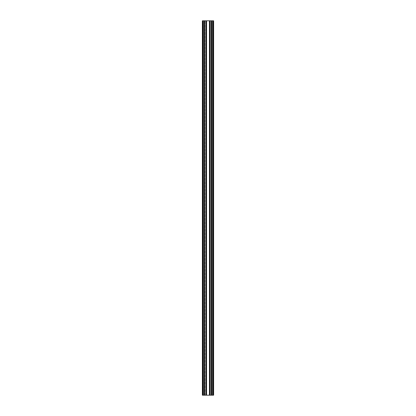 <?xml version="1.0" encoding="UTF-8"?>
<svg xmlns="http://www.w3.org/2000/svg" width="416" height="416" viewBox="0 0 416 416"><rect width="100%" height="100%" fill="white"/><g stroke="black" fill="none" stroke-linecap="round" stroke-linejoin="round"><path stroke-width="0.31" stroke-dasharray="2.08 1.56" d="M209.274 395.2L206.726 395.2L206.726 20.8L209.274 20.8L209.274 395.2L206.726 395.2L206.726 20.8L209.274 20.8L209.274 395.2L206.726 395.2L206.726 20.8L209.274 20.8L209.274 395.2L206.726 395.2L206.726 20.8L209.274 20.8L209.274 395.2L209.274 20.8L206.726 20.8L206.726 395.2L209.274 395.2L209.274 20.8L206.726 20.8L206.726 395.2L209.274 395.2L209.274 20.8L206.726 20.8L206.726 395.2L209.274 395.2L209.274 20.8L206.726 20.8L206.726 395.2L209.274 395.2M202.925 20.8L202.925 395.2L202.925 20.8L202.925 395.2L203.299 395.2L203.299 20.8L202.925 20.8L202.925 395.2L204.126 395.2L204.126 20.8L203.299 20.8L203.299 395.2L204.5 395.2L204.5 20.8L204.126 20.8L204.126 395.2L204.126 20.8L204.5 20.8L204.5 395.2L204.5 20.8L204.5 395.2L204.126 395.2L204.126 20.8L203.299 20.8L203.299 395.2L203.299 20.8L202.925 20.8L203.299 20.8L203.299 395.2L204.126 395.2L204.126 20.8L203.299 20.8L203.299 395.2L206.284 395.2L206.284 20.8L206.549 20.8L206.549 395.2L206.284 395.2L206.284 20.8L204.745 20.8L204.745 395.2L204.745 20.8L204.48 20.8L204.48 395.2L204.48 20.8L203.507 20.8L203.507 395.2L204.48 395.2L204.48 20.8L203.507 20.8L203.507 395.2L203.133 395.2L203.133 20.8L203.507 20.8L203.133 20.8L203.133 395.2L203.133 20.8L203.133 395.2L203.507 395.2L203.507 20.8L203.507 395.2L204.48 395.2L204.48 20.8L204.745 20.8L204.745 395.2L204.48 395.2L204.48 20.8L203.507 20.8L203.507 395.2L203.133 395.2L203.133 20.8L203.507 20.8L203.133 20.8L203.133 395.2L203.133 20.8L203.133 395.2L203.507 395.2L203.507 20.8L203.507 395.2L204.48 395.2L204.48 20.8L204.745 20.8L204.745 395.2L206.284 395.2L206.284 20.8L204.745 20.8L204.745 395.2L204.48 395.2L206.549 395.2L206.549 20.8L206.284 20.8L206.284 395.2L206.284 20.8L204.745 20.8L204.745 395.2L209.451 395.2L209.451 20.8L206.549 20.8L206.549 395.2L206.549 20.8L206.284 20.8L206.284 395.2L206.284 20.8L206.549 20.8L206.549 395.2L209.716 395.2L209.716 20.8L209.451 20.8L209.451 395.2L209.451 20.8L211.255 20.8L211.255 395.2L209.716 395.2L209.716 20.8L211.52 20.8L211.52 395.2L211.255 395.2L211.255 20.8L211.255 395.2L211.52 395.2L211.52 20.8L212.493 20.8L212.493 395.2L211.52 395.2L211.52 20.8L212.493 20.8L212.493 395.2L212.867 395.2L212.867 20.8L212.493 20.8L212.867 20.8L212.867 395.2L212.867 20.8L212.867 395.2L212.493 395.2L212.493 20.8L212.493 395.2L211.52 395.2L211.52 20.8L211.255 20.8L211.255 395.2L209.716 395.2L209.716 20.8L209.716 395.2L209.451 395.2L209.451 20.8L206.549 20.8L206.549 395.2L209.716 395.2L209.716 20.8L209.451 20.8L209.451 395.2L209.451 20.8L211.255 20.8L211.255 395.2L209.716 395.2L209.716 20.8L211.52 20.8L211.52 395.2L211.255 395.2L211.255 20.8L211.255 395.2L211.52 395.2L211.52 20.8L212.493 20.8L212.493 395.2L211.52 395.2L211.52 20.8L212.493 20.8L212.493 395.2L212.867 395.2L212.867 20.8L212.493 20.8L212.867 20.8L212.867 395.2L212.867 20.8L212.867 395.2L212.493 395.2L212.493 20.8L212.493 395.2L211.52 395.2L211.52 20.8L211.255 20.8L211.255 395.2L209.716 395.2L209.716 20.8L209.716 395.2L209.451 395.2L209.451 20.8L206.549 20.8L206.549 395.2L206.284 395.2L206.284 20.8L204.745 20.8L204.745 395.2L204.745 20.8L204.48 20.8L204.48 395.2L204.5 20.8L204.126 20.8L204.126 395.2L204.126 20.8L204.5 20.8L204.5 395.2L204.5 20.8L204.5 395.2L204.126 395.2L204.126 20.8L203.299 20.8L203.299 395.2L202.925 395.2L202.925 20.8L202.925 395.2L202.925 20.8L203.299 20.8L203.299 395.2L202.925 395.2L202.925 20.8L203.507 20.8L203.507 395.2L206.284 395.2L206.284 20.8L206.549 20.8L206.549 395.2L209.716 395.2L209.716 20.8L209.451 20.8L209.451 395.2L209.451 20.8L211.255 20.8L211.255 395.2L209.716 395.2L209.716 20.8L211.52 20.8L211.5 395.2L211.874 395.2L211.874 20.8L211.5 20.8L212.701 20.8L212.701 395.2L211.874 395.2L211.874 20.8L212.701 20.8L212.701 395.2L213.075 395.2L213.075 20.8L212.701 20.8L213.075 20.8L213.075 395.2L213.075 20.8L213.075 395.2L212.701 395.2L212.701 20.8L212.701 395.2L211.874 395.2L211.874 20.8L211.874 395.2L211.5 395.2L211.5 20.8L211.5 395.2L211.874 395.2L211.874 20.8L212.701 20.8L212.701 395.2L211.874 395.2L211.874 20.8L212.701 20.8L212.701 395.2L213.075 395.2L213.075 20.8L212.701 20.8L213.075 20.8L213.075 395.2L213.075 20.8L213.075 395.2L212.701 395.2L212.701 20.8L212.701 395.2L211.874 395.2L211.874 20.8L211.874 395.2L211.5 395.2L211.5 20.8L211.52 395.2L211.255 395.2L211.255 20.8L211.255 395.2L211.52 395.2L211.52 20.8L212.493 20.8L212.493 395.2L211.52 395.2L211.52 20.8L212.493 20.8L212.493 395.2L212.867 395.2L212.867 20.8L212.493 20.8L212.867 20.8L212.867 395.2L212.867 20.8L212.867 395.2L212.493 395.2L212.493 20.8L212.493 395.2L211.52 395.2L211.52 20.8L211.255 20.8L211.255 395.2L209.716 395.2L209.716 20.8L209.716 395.2L209.451 395.2L209.451 20.8L206.549 20.8L206.549 395.2L206.284 395.2L206.284 20.8L204.745 20.8L204.745 395.2L204.745 20.8L204.48 20.8L204.48 395.2L204.48 20.8L203.507 20.8L203.507 395.2L203.133 395.2L203.133 20.8L203.133 395.2L203.133 20.8L203.133 395.2L203.507 395.2L203.507 20.8L203.133 20.8L203.247 395.2L203.133 20.8L202.873 395.2L202.758 20.8L202.644 395.2L202.498 20.8L202.498 395.2L202.384 20.8L202.384 395.2L202.498 20.8L202.384 395.2L202.384 20.8L202.384 395.2L202.384 20.8L202.498 395.2L202.644 20.8L202.644 395.2L202.758 20.8L202.758 395.2L202.758 20.8L202.873 395.2L203.018 20.8L203.133 395.2L203.133 20.8L203.133 395.2L203.247 20.8L203.247 395.2L204.313 395.2L204.313 20.8L203.247 20.8L203.247 395.2L205.826 395.2L205.826 20.8L204.313 20.8L204.313 395.2L205.826 395.2L205.826 20.8L205.826 395.2L205.826 20.8L204.313 20.8L204.313 395.2L204.313 20.8L203.247 20.8L203.247 395.2L203.133 20.8L203.133 395.2L203.133 20.8L203.018 395.2L203.133 20.8L203.133 395.2L203.018 20.8L202.873 395.2L203.018 20.8L202.758 395.2L202.873 20.8L202.873 395.2L202.758 20.8L202.758 395.2L202.758 20.8L202.758 395.2L202.758 20.8L202.498 395.2L202.384 20.8L202.384 395.2L202.498 20.8L202.384 395.2L202.384 20.8L202.384 395.2L202.384 20.8L203.32 20.8L203.32 395.2L202.384 395.2L202.384 20.8L202.384 395.2L202.644 20.8L202.644 395.2L202.758 20.8L202.758 395.2L202.758 20.8L202.873 395.2L203.018 20.8L203.133 395.2L203.133 20.8L203.133 395.2L203.247 20.8L203.247 395.2L204.313 395.2L204.313 20.8L203.247 20.8L203.247 395.2L205.826 395.2L205.826 20.8L204.313 20.8L204.313 395.2L205.826 395.2L205.826 20.8L205.826 395.2L205.826 20.8L204.313 20.8L204.313 395.2L204.313 20.8L203.247 20.8L203.247 395.2L203.133 20.8L203.133 395.2L203.133 20.8L203.018 395.2L203.133 20.8L203.133 395.2L203.018 20.8L202.873 395.2L203.018 20.8L202.758 395.2L202.873 20.8L202.873 395.2L202.758 20.8L202.758 395.2L202.758 20.8L202.758 395.2L202.758 20.8L202.498 395.2L202.384 20.8L202.384 395.2L202.384 20.8L202.384 395.2L202.384 20.8L202.384 395.2L202.644 20.8L202.644 395.2L202.758 20.8L202.758 395.2L202.758 20.8L202.873 395.2L203.018 20.8L203.133 395.2L203.133 20.8L203.133 395.2L203.247 20.8L203.247 395.2L204.313 395.2L204.313 20.8L203.247 20.8L203.247 395.2L205.826 395.2L205.826 20.8L204.313 20.8L204.313 395.2L205.826 395.2L205.826 20.8L205.826 395.2L205.826 20.8L204.313 20.8L204.313 395.2L204.313 20.8L203.247 20.8L203.247 395.2L203.133 20.8L203.133 395.2L203.133 20.8L203.018 395.2L203.133 20.8L203.133 395.2L203.018 20.8L202.873 395.2L203.018 20.8L202.758 395.2L202.873 20.8L202.873 395.2L202.758 20.8L202.758 395.2L202.758 20.8L202.758 395.2L202.758 20.8L202.498 395.2L202.384 20.8L202.384 395.2L202.384 20.8L202.384 395.2L202.384 20.8L202.384 395.2L202.644 20.8L202.644 395.2L202.758 20.8L202.758 395.2L202.758 20.8L202.873 395.2L203.018 20.8L203.247 395.2L203.247 20.8L202.498 20.8L202.415 395.2L205.941 395.2L205.941 20.8L203.32 20.8L203.32 395.2L205.941 395.2L205.941 20.8L205.941 395.2L206.055 20.8L206.055 395.2L206.164 20.8L206.055 395.2L206.055 20.8L206.164 395.2L206.164 20.8L206.466 20.8L206.466 395.2L206.352 20.8L206.466 395.2L206.466 20.8L206.466 395.2L206.466 20.8L206.352 395.2L205.026 395.2L205.026 20.8L206.352 20.8L206.352 395.2L204.911 395.2L204.911 20.8L204.911 395.2L204.911 20.8L204.911 395.2L206.43 395.2L206.43 20.8L204.911 20.8L204.911 395.2L209.57 395.2L209.57 20.8L206.43 20.8L206.43 395.2L206.466 20.8L206.43 395.2L206.43 20.8L204.911 20.8L204.911 395.2L204.911 20.8L204.911 395.2L205.026 20.8L206.456 20.8L206.466 395.2L206.466 20.8L204.911 20.8L211.089 20.8L211.089 395.2L209.57 395.2L209.57 20.8L211.089 20.8L211.089 395.2L211.089 20.8L211.089 395.2L211.089 20.8L209.648 20.8L209.648 395.2L210.974 395.2L210.974 20.8L209.534 20.8L209.534 395.2L209.534 20.8L209.534 395.2L209.534 20.8L209.836 20.8L209.836 395.2L209.648 20.8L209.534 395.2L209.534 20.8L209.648 395.2L210.974 395.2L210.974 20.8L211.089 395.2L211.089 20.8L211.089 395.2L211.089 20.8L211.089 395.2L209.57 395.2L209.534 20.8L211.089 20.8L209.544 20.8L209.836 20.8L209.836 395.2L209.836 20.8L209.945 395.2L209.945 20.8L210.059 395.2L209.945 20.8L209.945 395.2L209.945 20.8L212.68 20.8L212.68 395.2L210.059 395.2L210.059 20.8L213.616 20.8L213.616 395.2L212.68 395.2L212.68 20.8L212.867 395.2L212.982 20.8L213.127 395.2L213.502 20.8L213.616 395.2L213.616 20.8L213.616 395.2L213.616 20.8L213.502 395.2L213.356 20.8L213.356 395.2L213.242 20.8L213.242 395.2L213.242 20.8L213.127 395.2L212.982 20.8L212.867 395.2L212.867 20.8L212.867 395.2L212.753 20.8L212.753 395.2L211.687 395.2L211.687 20.8L212.753 20.8L212.753 395.2L210.174 395.2L210.174 20.8L211.687 20.8L211.687 395.2L210.174 395.2L210.174 20.8L210.174 395.2L210.174 20.8L211.687 20.8L211.687 395.2L211.687 20.8L212.753 20.8L212.753 395.2L212.867 20.8L212.867 395.2L212.867 20.8L212.982 395.2L212.867 20.8L212.867 395.2L212.982 20.8L213.127 395.2L212.982 20.8L213.242 395.2L213.127 20.8L213.127 395.2L213.242 20.8L213.242 395.2L213.242 20.8L213.242 395.2L213.242 20.8L213.502 395.2L213.616 20.8L213.616 395.2L213.616 20.8L213.616 395.2L213.616 20.8L213.502 395.2L213.356 20.8L213.356 395.2L213.242 20.8L213.242 395.2L213.242 20.8L213.127 395.2L212.982 20.8L212.867 395.2L212.867 20.8L212.867 395.2L212.753 20.8L212.753 395.2L211.687 395.2L211.687 20.8L212.753 20.8L212.753 395.2L210.174 395.2L210.174 20.8L211.687 20.8L211.687 395.2L210.174 395.2L210.174 20.8L210.174 395.2L210.174 20.8L211.687 20.8L211.687 395.2L211.687 20.8L212.753 20.8L212.753 395.2L212.867 20.8L212.867 395.2L212.867 20.8L212.982 395.2L212.867 20.8L212.867 395.2L212.982 20.8L213.127 395.2L212.982 20.8L213.242 395.2L213.127 20.8L213.127 395.2L213.242 20.8L213.242 395.2L213.242 20.8L213.242 395.2L213.242 20.8L213.502 395.2L213.616 20.8L213.616 395.2L213.616 20.8L213.616 395.2L213.616 20.8L213.502 395.2L213.356 20.8L213.356 395.2L213.242 20.8L213.242 395.2L213.242 20.8L213.127 395.2L212.982 20.8L212.867 395.2L212.867 20.8L212.867 395.2L212.753 20.8L212.753 395.2L211.687 395.2L211.687 20.8L212.753 20.8L212.753 395.2L210.174 395.2L210.174 20.8L211.687 20.8L211.687 395.2L210.174 395.2L210.174 20.8L210.174 395.2L210.174 20.8L211.687 20.8L211.687 395.2L211.687 20.8L212.753 20.8L212.753 395.2L212.867 20.8L212.867 395.2L212.867 20.8L212.982 395.2L212.867 20.8L212.867 395.2L212.982 20.8L213.127 395.2L212.982 20.8L213.242 395.2L213.127 20.8L213.127 395.2L213.242 20.8L213.242 395.2L213.242 20.8L213.242 395.2L213.242 20.8L213.502 395.2L213.616 20.8L213.616 395.2L213.616 20.8L213.616 395.2L213.616 20.8L213.502 395.2L213.356 20.8L213.356 395.2L213.242 20.8L213.242 395.2L213.242 20.8L213.127 395.2L212.982 20.8L212.867 395.2L212.867 20.8L212.867 395.2L212.753 20.8L212.753 395.2L211.687 395.2L211.687 20.8L212.753 20.8L212.753 395.2L210.174 395.2L210.174 20.8L211.687 20.8L211.687 395.2L210.174 395.2L210.174 20.8L210.174 395.2L210.174 20.8L211.687 20.8L211.687 395.2L211.687 20.8L212.753 20.8L212.753 395.2L212.867 20.8L212.867 395.2L212.867 20.8L212.982 395.2L212.867 20.8L213.616 20.8L213.616 395.2L213.356 20.8L212.982 395.2L212.982 20.8L213.127 395.2L213.127 20.8L213.242 395.2L213.242 20.8L213.242 395.2L213.616 20.8L210.174 20.8L213.616 20.8L210.174 20.8L213.616 20.8L210.174 20.8L213.616 20.8L210.174 20.8L213.616 20.8L213.616 395.2L209.57 395.2L209.57 20.8L204.745 20.8L204.745 395.2L204.48 395.2L204.48 20.8L203.507 20.8L203.507 395.2L204.48 395.2L204.48 20.8L204.745 20.8L204.745 395.2L206.284 395.2L206.284 20.8L206.284 395.2L206.549 395.2L206.549 20.8L206.549 395.2L209.451 395.2L209.451 20.8L206.549 20.8L206.549 395.2L209.451 395.2L209.451 20.8L203.507 20.8L203.507 395.2L204.48 395.2L204.48 20.8L203.242 20.8L203.247 395.2L204.313 395.2L204.313 20.8L203.247 20.8L203.247 395.2L205.826 395.2L205.826 20.8L204.313 20.8L204.313 395.2L205.826 395.2L205.826 20.8L205.826 395.2L205.826 20.8L204.313 20.8L204.313 395.2L204.313 20.8L203.247 20.8L205.826 20.8L203.122 20.8L206.045 20.8L206.055 395.2L211.089 395.2L209.544 395.2L209.534 20.8L211.52 20.8L211.5 395.2L211.5 20.8L211.5 395.2L211.5 20.8L212.867 20.8L209.659 20.8L213.075 20.8L202.925 20.8M202.925 395.2L206.549 395.2L202.925 395.2M206.549 395.2L209.451 395.2L206.549 395.2M206.726 395.2L209.248 395.2L206.726 395.2M209.274 20.8L206.726 20.8L209.274 20.8M211.874 20.8L211.531 20.8L211.874 20.8"/><path stroke-width="0.62" d="M213.616 20.8L213.616 395.2L213.616 20.8L212.68 20.8L212.68 395.2L213.616 395.2L212.68 395.2L212.68 20.8L210.059 20.8L210.059 395.2L212.68 395.2L210.059 395.2L210.059 20.8L210.059 395.2L209.836 20.8L209.945 395.2L209.648 395.2L209.648 20.8L209.836 395.2L209.648 20.8L209.648 395.2L206.466 395.2L209.534 395.2L209.534 20.8L206.466 20.8L206.466 395.2L206.466 20.8L206.352 395.2L206.352 20.8L206.164 395.2L206.164 20.8L206.164 395.2L206.055 20.8L205.941 395.2L205.941 20.8L203.32 20.8L203.32 395.2L205.941 395.2L203.32 395.2L203.32 20.8L202.384 20.8L202.384 395.2L203.32 395.2L202.384 395.2L202.384 20.8L213.616 20.8"/></g></svg>
